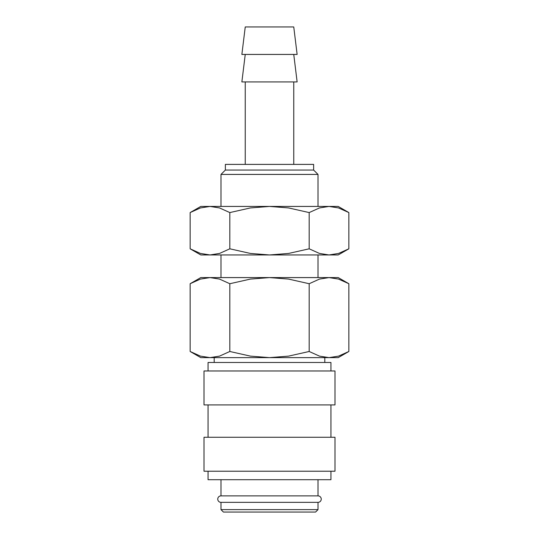 <?xml version="1.0" encoding="UTF-8"?>
<svg xmlns="http://www.w3.org/2000/svg" width="539" height="539" viewBox="0 0 539 539"><rect width="100%" height="100%" fill="white"/><g stroke="black" fill="none" stroke-linecap="round" stroke-linejoin="round"><path stroke-width="0.81" d="M220.99 479.71L220.99 495.88A3.234 3.234 0 0 0 217.756 499.114A3.234 3.234 0 0 0 220.99 502.348L220.99 509.624L223.416 512.05L315.584 512.05L318.01 509.624L318.01 502.348L220.99 502.348M318.01 502.348A3.234 3.234 0 0 0 321.244 499.114A3.234 3.234 0 0 0 318.01 495.88L318.01 479.71M330.946 370.967L330.946 362.477L208.054 362.477L208.054 370.967M334.988 404.924L334.988 370.967L204.011 370.967L204.011 404.924L334.988 404.924M330.946 437.264L330.946 404.924M208.054 404.924L208.054 437.264M334.988 471.221L334.988 437.264L204.011 437.264L204.011 471.221L334.988 471.221M208.054 471.221L208.054 479.71L330.946 479.71L330.946 471.221M297.13 54.439L293.755 26.95L245.245 26.95L241.87 54.439L297.13 54.439M245.245 54.439L241.87 81.928L297.13 81.928L293.755 54.439M293.755 164.395L293.755 81.928M245.245 81.928L245.245 164.395M318.01 206.437L318.01 174.427L313.631 170.054L313.631 164.395L225.369 164.395L225.369 170.054L220.99 174.427L220.99 206.437M318.01 277.585L318.01 254.947M220.99 254.947L220.99 277.585M348.854 283.723L338.222 277.585L329.012 277.585L338.573 279.094L348.854 283.723L348.854 351.489L338.573 356.117L329.012 357.626L319.459 356.117L309.177 351.489L288.614 356.117L269.5 357.626L338.222 357.626L348.854 351.489M200.777 277.585L190.146 283.723L200.427 279.094L209.988 277.585L329.012 277.585L319.459 279.094L309.177 283.723L288.614 279.094L269.5 277.585L250.386 279.094L229.823 283.723L219.541 279.094L209.988 277.585L200.777 277.585M190.146 351.489L200.777 357.626L269.5 357.626L250.386 356.117L229.823 351.489L219.541 356.117L209.988 357.626L200.427 356.117L190.146 351.489L190.146 283.723M324.801 362.477L324.801 357.626M214.199 357.626L214.199 362.477M220.99 495.88L318.01 495.88M220.99 509.624L318.01 509.624M229.823 351.489L229.823 283.723M309.177 351.489L309.177 283.723M220.99 174.427L318.01 174.427M225.369 170.054L313.631 170.054M348.854 212.575L338.222 206.437L329.012 206.437L338.573 207.946L348.854 212.575L348.854 248.809L338.573 253.438L329.012 254.947L319.459 253.438L309.177 248.809L288.614 253.438L269.5 254.947L338.222 254.947L348.854 248.809M200.777 206.437L190.146 212.575L200.427 207.946L209.988 206.437L269.5 206.437L288.614 207.946L309.177 212.575L319.459 207.946L329.012 206.437L269.5 206.437L250.386 207.946L229.823 212.575L219.541 207.946L209.988 206.437L200.777 206.437M190.146 248.809L200.777 254.947L269.5 254.947L250.386 253.438L229.823 248.809L219.541 253.438L209.988 254.947L200.427 253.438L190.146 248.809L190.146 212.575M229.823 248.809L229.823 212.575M309.177 248.809L309.177 212.575"/></g></svg>
